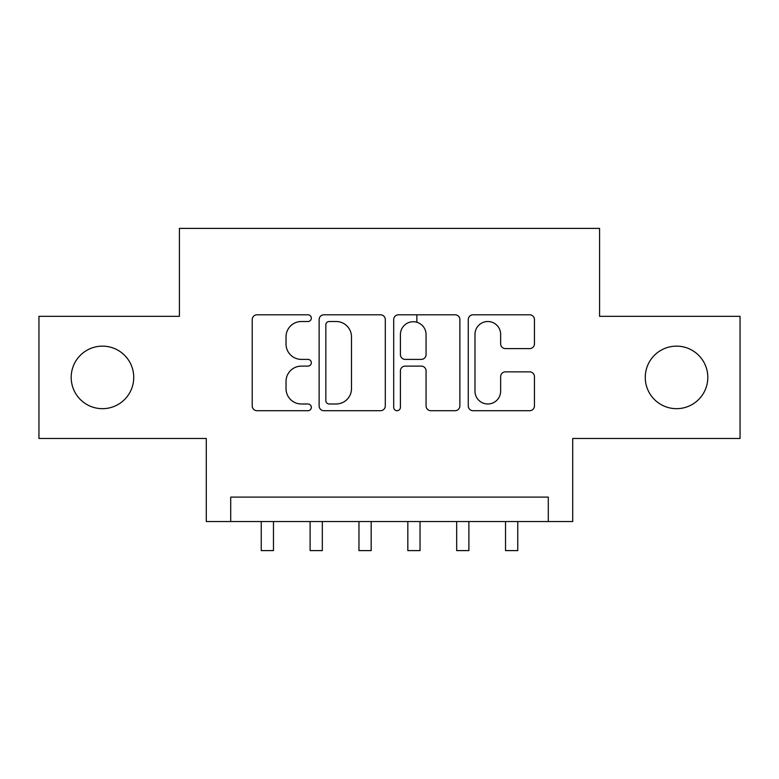 <?xml version="1.0" encoding="UTF-8"?>
<svg xmlns="http://www.w3.org/2000/svg" width="779" height="779" viewBox="0 0 779 779"><rect width="100%" height="100%" fill="white"/><g stroke="black" fill="none" stroke-linecap="round" stroke-linejoin="round"><path stroke-width="1.17" d="M311.327 318.153A3.359 3.359 0 0 0 307.978 314.794L257.021 314.794A4.791 4.791 0 0 0 252.221 319.594L252.221 405.908A4.791 4.791 0 0 0 257.021 410.708L307.978 410.708A3.359 3.359 0 0 0 311.327 407.349A3.359 3.359 0 0 0 307.978 403.989L301.376 403.989A15.346 15.346 0 0 1 286.029 388.643L286.029 381.457A15.346 15.346 0 0 1 301.376 366.111L307.978 366.111A3.359 3.359 0 0 0 311.327 362.751A3.359 3.359 0 0 0 307.978 359.392L301.376 359.392A15.346 15.346 0 0 1 286.029 344.045L286.029 336.849A15.346 15.346 0 0 1 301.376 321.513L307.978 321.513A3.359 3.359 0 0 0 311.327 318.153M645.265 377.406A31.267 31.267 0 0 0 676.532 408.673A31.267 31.267 0 0 0 707.809 377.406A31.267 31.267 0 0 0 676.532 346.139A31.267 31.267 0 0 0 645.265 377.406M71.191 377.406A31.267 31.267 0 0 0 102.468 408.673A31.267 31.267 0 0 0 133.735 377.406A31.267 31.267 0 0 0 102.468 346.139A31.267 31.267 0 0 0 71.191 377.406M529.652 348.603A4.791 4.791 0 0 0 534.452 343.812L534.452 319.594A4.791 4.791 0 0 0 529.652 314.794L473.067 314.794A4.791 4.791 0 0 0 468.267 319.594L468.267 405.908A4.791 4.791 0 0 0 473.067 410.708L529.652 410.708A4.791 4.791 0 0 0 534.452 405.908L534.452 376.656A4.791 4.791 0 0 0 529.652 371.865L505.435 371.865A4.791 4.791 0 0 0 500.644 376.656L500.644 391.165A12.824 12.824 0 0 1 487.81 403.989A12.824 12.824 0 0 1 474.986 391.165L474.986 334.337A12.824 12.824 0 0 1 487.81 321.513A12.824 12.824 0 0 1 500.644 334.337L500.644 343.812A4.791 4.791 0 0 0 505.435 348.603L529.652 348.603M548.289 521.541L572.711 521.541L572.711 438.48L740.05 438.48L740.05 316.332L599.587 316.332L599.587 228.393L179.413 228.393L179.413 316.332L38.95 316.332L38.95 438.48L206.289 438.48L206.289 521.541L548.289 521.541L548.289 497.109L230.711 497.109L230.711 521.541M385.303 319.594A4.791 4.791 0 0 0 380.512 314.794L323.918 314.794A4.791 4.791 0 0 0 319.127 319.594L319.127 405.908A4.791 4.791 0 0 0 323.918 410.708L380.512 410.708A4.791 4.791 0 0 0 385.303 405.908L385.303 319.594M398.488 314.794L455.082 314.794A4.791 4.791 0 0 1 459.873 319.594L459.873 405.908A4.791 4.791 0 0 1 455.082 410.708L430.865 410.708A4.791 4.791 0 0 1 426.064 405.908L426.064 370.901A4.791 4.791 0 0 0 421.273 366.111L405.207 366.111A4.791 4.791 0 0 0 400.406 370.901L400.406 407.349A3.359 3.359 0 0 1 397.056 410.708A3.359 3.359 0 0 1 393.697 407.349L393.697 319.594A4.791 4.791 0 0 1 398.488 314.794M329.196 321.513A3.359 3.359 0 0 0 325.836 324.862L325.836 400.64A3.359 3.359 0 0 0 329.196 403.989L336.148 403.989A15.346 15.346 0 0 0 351.495 388.643L351.495 336.849A15.346 15.346 0 0 0 336.148 321.513L329.196 321.513M426.064 334.581A12.824 12.824 0 0 0 413.24 321.746A12.824 12.824 0 0 0 400.406 334.581L400.406 354.601A4.791 4.791 0 0 0 405.207 359.392L421.273 359.392A4.791 4.791 0 0 0 426.064 354.601L426.064 334.581M261.247 521.541L261.247 550.607L273.468 550.607L273.468 521.541M310.11 521.541L310.11 550.607L322.321 550.607L322.321 521.541M358.963 521.541L358.963 550.607L371.174 550.607L371.174 521.541M416.862 322.272L416.862 314.794M407.826 521.541L407.826 550.607L420.037 550.607L420.037 521.541M456.679 521.541L456.679 550.607L468.89 550.607L468.89 521.541M505.532 521.541L505.532 550.607L517.753 550.607L517.753 521.541"/></g></svg>
